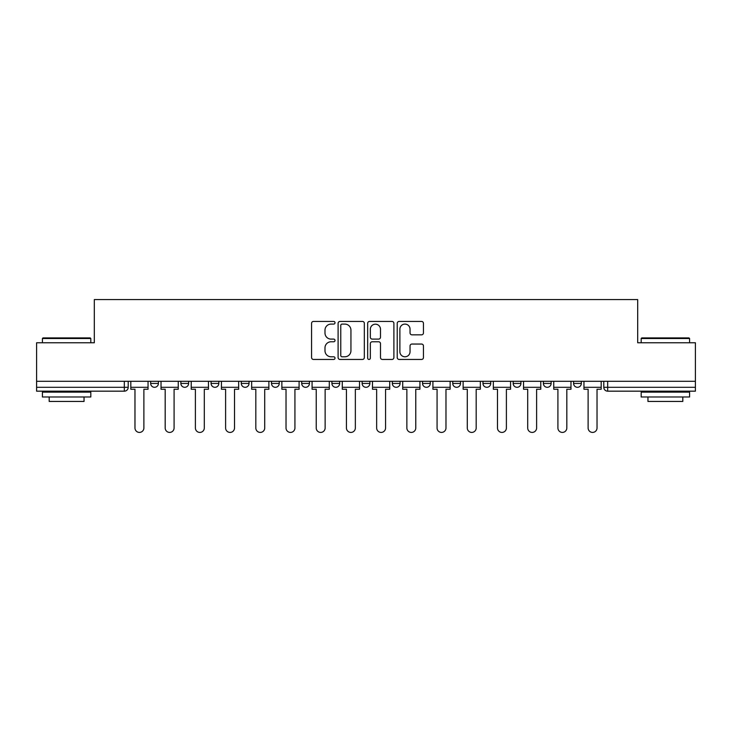 <?xml version="1.0" encoding="UTF-8"?>
<svg xmlns="http://www.w3.org/2000/svg" width="732" height="732" viewBox="0 0 732 732"><rect width="100%" height="100%" fill="white"/><g stroke="black" fill="none" stroke-linecap="round" stroke-linejoin="round"><path stroke-width="1.1" d="M335.018 322.757A1.327 1.327 0 0 0 333.682 321.43L313.488 321.43A1.903 1.903 0 0 0 311.585 323.334L311.585 357.545A1.903 1.903 0 0 0 313.488 359.449L333.682 359.449A1.327 1.327 0 0 0 335.018 358.113A1.327 1.327 0 0 0 333.682 356.786L331.074 356.786A6.085 6.085 0 0 1 324.99 350.701L324.99 347.856A6.085 6.085 0 0 1 331.074 341.771L333.682 341.771A1.327 1.327 0 0 0 335.018 340.435A1.327 1.327 0 0 0 333.682 339.108L331.074 339.108A6.085 6.085 0 0 1 324.99 333.023L324.99 330.178A6.085 6.085 0 0 1 331.074 324.093L333.682 324.093A1.327 1.327 0 0 0 335.018 322.757M482.964 381.299L482.964 383.431L490.714 383.431A3.87 3.87 0 0 1 486.835 387.301A3.87 3.87 0 0 1 482.964 383.431L482.964 381.299M392.334 381.299L392.334 383.431L400.084 383.431A3.87 3.87 0 0 1 396.213 387.301A3.87 3.87 0 0 1 392.334 383.431L392.334 381.299M331.916 381.299L331.916 383.431L339.666 383.431A3.87 3.87 0 0 1 335.787 387.301A3.87 3.87 0 0 1 331.916 383.431L331.916 381.299M301.712 381.299L301.712 383.431L309.453 383.431A3.87 3.87 0 0 1 305.583 387.301A3.87 3.87 0 0 1 301.712 383.431L301.712 381.299M241.285 383.431L241.285 381.299L241.285 383.431A3.87 3.87 0 0 0 245.165 387.301A3.87 3.87 0 0 1 241.285 383.431L249.036 383.431A3.87 3.87 0 0 1 245.165 387.301M180.868 383.431L180.868 381.299L180.868 383.431A3.87 3.87 0 0 0 184.739 387.301A3.87 3.87 0 0 1 180.868 383.431L188.618 383.431A3.87 3.87 0 0 1 184.739 387.301A3.87 3.87 0 0 0 188.618 383.431L188.618 381.299L188.618 383.431M421.55 334.835A1.903 1.903 0 0 0 423.453 332.932L423.453 323.334A1.903 1.903 0 0 0 421.55 321.43L399.123 321.43A1.903 1.903 0 0 0 397.22 323.334L397.22 357.545A1.903 1.903 0 0 0 399.123 359.449L421.55 359.449A1.903 1.903 0 0 0 423.453 357.545L423.453 345.952A1.903 1.903 0 0 0 421.55 344.049L411.951 344.049A1.903 1.903 0 0 0 410.048 345.952L410.048 351.699A5.087 5.087 0 0 1 404.97 356.786A5.087 5.087 0 0 1 399.882 351.699L399.882 329.171A5.087 5.087 0 0 1 404.97 324.093A5.087 5.087 0 0 1 410.048 329.171L410.048 332.932A1.903 1.903 0 0 0 411.951 334.835L421.55 334.835M36.6 381.299L36.6 342.759L94.309 342.759L94.309 299.58L637.691 299.58L637.691 342.759L695.4 342.759L695.4 381.299L36.6 381.299L36.6 387.301L128.201 387.301L128.201 381.299L128.201 387.301A3.87 3.87 0 0 1 124.321 391.172L36.6 391.172L36.6 387.301M364.335 323.334A1.903 1.903 0 0 0 362.432 321.43L340.005 321.43A1.903 1.903 0 0 0 338.102 323.334L338.102 357.545A1.903 1.903 0 0 0 340.005 359.449L362.432 359.449A1.903 1.903 0 0 0 364.335 357.545L364.335 323.334M369.568 321.43L391.995 321.43A1.903 1.903 0 0 1 393.898 323.334L393.898 357.545A1.903 1.903 0 0 1 391.995 359.449L382.397 359.449A1.903 1.903 0 0 1 380.494 357.545L380.494 343.674A1.903 1.903 0 0 0 378.59 341.771L372.222 341.771A1.903 1.903 0 0 0 370.328 343.674L370.328 358.113A1.327 1.327 0 0 1 368.992 359.449A1.327 1.327 0 0 1 367.665 358.113L367.665 323.334A1.903 1.903 0 0 1 369.568 321.43M603.799 381.299L603.799 387.301L695.4 387.301L695.4 391.172L607.679 391.172A3.87 3.87 0 0 1 603.799 387.301M695.4 381.299L695.4 387.301M581.336 381.299L581.336 383.431A3.87 3.87 0 0 1 577.466 387.301A3.87 3.87 0 0 1 573.595 383.431L581.336 383.431A3.87 3.87 0 0 1 577.466 387.301M573.595 381.299L573.595 383.431M551.132 381.299L551.132 383.431A3.87 3.87 0 0 1 547.262 387.301A3.87 3.87 0 0 1 543.382 383.431L551.132 383.431M543.382 381.299L543.382 383.431M520.919 381.299L520.919 383.431A3.87 3.87 0 0 1 517.048 387.301A3.87 3.87 0 0 1 513.178 383.431A3.87 3.87 0 0 0 517.048 387.301M513.178 381.299L513.178 383.431L520.919 383.431M490.714 381.299L490.714 383.431A3.87 3.87 0 0 1 486.835 387.301M460.501 381.299L460.501 383.431A3.87 3.87 0 0 1 456.631 387.301A3.87 3.87 0 0 1 452.751 383.431L460.501 383.431M452.751 381.299L452.751 383.431M430.288 381.299L430.288 383.431A3.87 3.87 0 0 1 426.417 387.301A3.87 3.87 0 0 1 422.547 383.431L430.288 383.431L430.288 381.299M422.547 381.299L422.547 383.431M400.084 381.299L400.084 383.431M369.87 381.299L369.87 383.431A3.87 3.87 0 0 1 366 387.301A3.87 3.87 0 0 1 362.13 383.431L369.87 383.431L369.87 381.299M362.13 381.299L362.13 383.431M339.666 383.431L339.666 381.299L339.666 383.431A3.87 3.87 0 0 1 335.787 387.301M309.453 383.431L309.453 381.299L309.453 383.431A3.87 3.87 0 0 1 305.583 387.301M279.249 381.299L279.249 383.431A3.87 3.87 0 0 1 275.369 387.301A3.87 3.87 0 0 1 271.499 383.431A3.87 3.87 0 0 0 275.369 387.301A3.87 3.87 0 0 0 279.249 383.431L279.249 381.299M271.499 381.299L271.499 383.431L279.249 383.431M249.036 381.299L249.036 383.431M218.822 381.299L218.822 383.431A3.87 3.87 0 0 1 214.952 387.301A3.87 3.87 0 0 1 211.081 383.431L218.822 383.431M211.081 381.299L211.081 383.431M158.405 381.299L158.405 383.431A3.87 3.87 0 0 1 154.534 387.301A3.87 3.87 0 0 1 150.664 383.431A3.87 3.87 0 0 0 154.534 387.301A3.87 3.87 0 0 0 158.405 383.431L158.405 381.299M150.664 381.299L150.664 383.431L158.405 383.431M342.1 324.093A1.327 1.327 0 0 0 340.764 325.42L340.764 355.45A1.327 1.327 0 0 0 342.1 356.786L344.854 356.786A6.085 6.085 0 0 0 350.939 350.701L350.939 330.178A6.085 6.085 0 0 0 344.854 324.093L342.1 324.093M380.494 329.272A5.087 5.087 0 0 0 375.406 324.185A5.087 5.087 0 0 0 370.328 329.272L370.328 337.205A1.903 1.903 0 0 0 372.222 339.108L378.59 339.108A1.903 1.903 0 0 0 380.494 337.205L380.494 329.272M130.808 387.301L130.808 389.241L134.972 389.241L134.972 427.964A4.456 4.456 0 0 0 139.428 432.42A4.456 4.456 0 0 0 143.884 427.964L143.884 389.241L148.047 389.241L148.047 387.301L130.808 387.301L130.808 381.299M148.047 387.301L148.047 381.299M161.022 387.301L161.022 389.241L165.185 389.241L165.185 427.964A4.456 4.456 0 0 0 169.641 432.42A4.456 4.456 0 0 0 174.088 427.964L174.088 389.241L178.251 389.241L178.251 387.301L161.022 387.301L161.022 381.299M178.251 387.301L178.251 381.299M191.226 387.301L191.226 389.241L195.389 389.241L195.389 427.964A4.456 4.456 0 0 0 199.845 432.42A4.456 4.456 0 0 0 204.301 427.964L204.301 389.241L208.464 389.241L208.464 387.301L191.226 387.301L191.226 381.299M208.464 387.301L208.464 381.299M221.439 387.301L221.439 389.241L225.602 389.241L225.602 427.964A4.456 4.456 0 0 0 230.058 432.42A4.456 4.456 0 0 0 234.515 427.964L234.515 389.241L238.678 389.241L238.678 387.301L221.439 387.301L221.439 381.299M238.678 387.301L238.678 381.299M251.652 387.301L251.652 389.241L255.816 389.241L255.816 427.964A4.456 4.456 0 0 0 260.263 432.42A4.456 4.456 0 0 0 264.719 427.964L264.719 389.241L268.882 389.241L268.882 387.301L251.652 387.301L251.652 381.299M268.882 387.301L268.882 381.299M281.857 387.301L281.857 389.241L286.02 389.241L286.02 427.964A4.456 4.456 0 0 0 290.476 432.42A4.456 4.456 0 0 0 294.932 427.964L294.932 389.241L299.095 389.241L299.095 387.301L281.857 387.301L281.857 381.299M299.095 387.301L299.095 381.299M42.41 338.504L42.987 337.919L90.237 337.919L90.823 338.504L42.41 338.504L42.41 342.759M90.823 396.982L42.41 396.982L42.41 392.142L90.823 392.142L90.823 396.982M84.043 396.982L84.043 401.438L49.19 401.438L49.19 396.982M641.177 338.504L641.763 337.919L689.013 337.919L689.59 338.504L641.177 338.504L641.177 342.759M689.59 396.982L641.177 396.982L641.177 392.142L689.59 392.142L689.59 396.982M682.81 396.982L682.81 401.438L647.957 401.438L647.957 396.982M312.07 387.301L312.07 389.241L316.233 389.241L316.233 427.964A4.456 4.456 0 0 0 320.689 432.42A4.456 4.456 0 0 0 325.136 427.964L325.136 389.241L329.299 389.241L329.299 387.301L312.07 387.301L312.07 381.299M329.299 387.301L329.299 381.299M342.274 387.301L342.274 389.241L346.437 389.241L346.437 427.964A4.456 4.456 0 0 0 350.893 432.42A4.456 4.456 0 0 0 355.349 427.964L355.349 389.241L359.513 389.241L359.513 387.301L342.274 387.301L342.274 381.299M359.513 387.301L359.513 381.299M372.487 387.301L372.487 389.241L376.651 389.241L376.651 427.964A4.456 4.456 0 0 0 381.107 432.42A4.456 4.456 0 0 0 385.563 427.964L385.563 389.241L389.726 389.241L389.726 387.301L372.487 387.301L372.487 381.299M389.726 387.301L389.726 381.299M402.701 387.301L402.701 389.241L406.864 389.241L406.864 427.964A4.456 4.456 0 0 0 411.311 432.42A4.456 4.456 0 0 0 415.767 427.964L415.767 389.241L419.93 389.241L419.93 387.301L402.701 387.301L402.701 381.299M419.93 387.301L419.93 381.299M432.905 387.301L432.905 389.241L437.068 389.241L437.068 427.964A4.456 4.456 0 0 0 441.524 432.42A4.456 4.456 0 0 0 445.98 427.964L445.98 389.241L450.143 389.241L450.143 387.301L432.905 387.301L432.905 381.299M450.143 387.301L450.143 381.299M463.118 387.301L463.118 389.241L467.281 389.241L467.281 427.964A4.456 4.456 0 0 0 471.737 432.42A4.456 4.456 0 0 0 476.184 427.964L476.184 389.241L480.348 389.241L480.348 387.301L463.118 387.301L463.118 381.299M480.348 387.301L480.348 381.299M493.322 387.301L493.322 389.241L497.486 389.241L497.486 427.964A4.456 4.456 0 0 0 501.942 432.42A4.456 4.456 0 0 0 506.398 427.964L506.398 389.241L510.561 389.241L510.561 387.301L493.322 387.301L493.322 381.299M510.561 387.301L510.561 381.299M523.536 387.301L523.536 389.241L527.699 389.241L527.699 427.964A4.456 4.456 0 0 0 532.155 432.42A4.456 4.456 0 0 0 536.611 427.964L536.611 389.241L540.774 389.241L540.774 387.301L523.536 387.301L523.536 381.299M540.774 387.301L540.774 381.299M553.749 387.301L553.749 389.241L557.912 389.241L557.912 427.964A4.456 4.456 0 0 0 562.359 432.42A4.456 4.456 0 0 0 566.815 427.964L566.815 389.241L570.978 389.241L570.978 387.301L553.749 387.301L553.749 381.299M570.978 387.301L570.978 381.299M583.953 387.301L583.953 389.241L588.116 389.241L588.116 427.964A4.456 4.456 0 0 0 592.572 432.42A4.456 4.456 0 0 0 597.028 427.964L597.028 389.241L601.192 389.241L601.192 387.301L583.953 387.301L583.953 381.299M601.192 387.301L601.192 381.299M124.321 381.299L124.321 391.172M607.679 381.299L607.679 391.172M90.823 342.759L90.823 338.504M79.788 392.142L79.788 391.172M53.445 392.142L53.445 391.172M689.59 342.759L689.59 338.504M678.555 392.142L678.555 391.172M652.212 392.142L652.212 391.172"/></g></svg>
